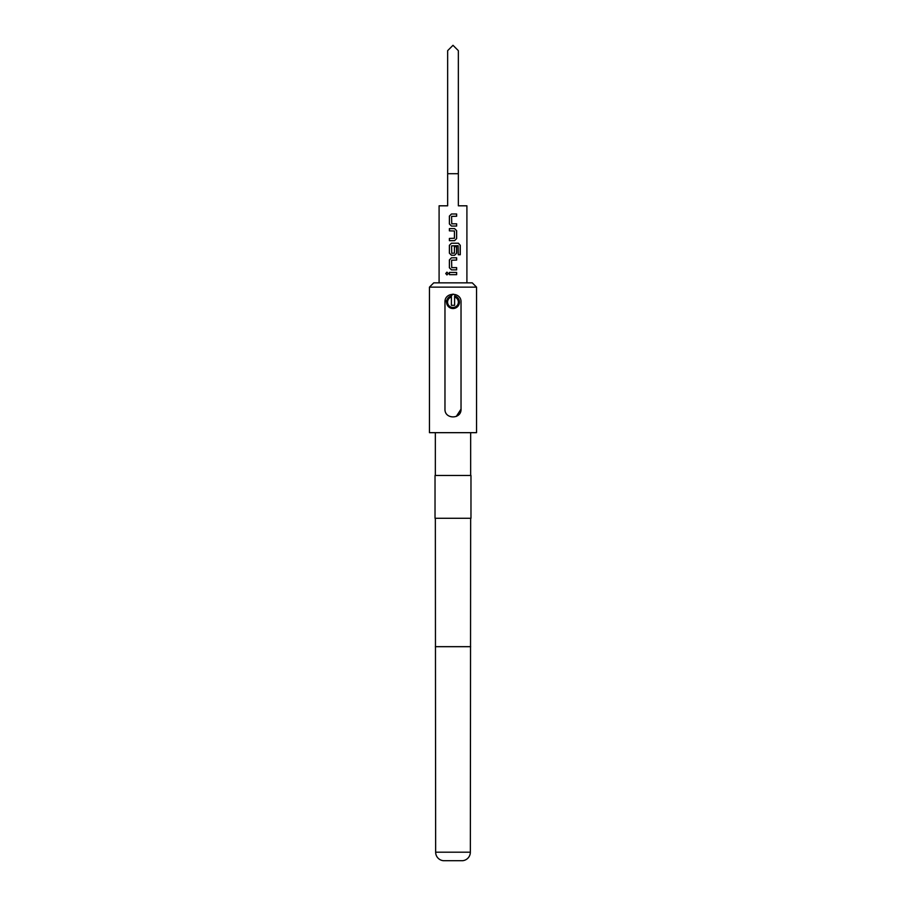 <?xml version="1.0" encoding="UTF-8"?>
<svg xmlns="http://www.w3.org/2000/svg" width="906" height="906" viewBox="0 0 906 906"><rect width="100%" height="100%" fill="white"/><g stroke="black" fill="none" stroke-linecap="round" stroke-linejoin="round"><path stroke-width="1.36" d="M446.998 272.151L445.843 273.544L446.998 274.937M448.232 273.544L446.941 272.151L445.729 273.544L446.952 274.937L448.232 273.544M458.345 302.117A5.345 5.345 0 0 0 454.608 297.009L454.608 295.9A6.421 6.421 0 0 1 453 308.538A6.421 6.421 0 0 1 451.392 295.9L451.392 297.009A5.345 5.345 0 0 0 453 307.474A5.345 5.345 0 0 0 458.345 302.117M451.743 223.816L451.596 216.398L456.647 216.24L456.647 213.997L451.448 213.997L449.387 216.092L449.387 223.963L451.448 226.058L456.647 226.058L456.647 223.816L451.743 223.816M456.647 230.702L454.586 228.606L449.387 228.606L449.387 230.849L454.438 230.996L454.438 238.267L449.387 238.414L449.387 240.668L454.586 240.668L456.647 238.572L456.647 230.702L454.563 228.606M460.271 245.311L458.413 243.216L451.448 243.216L449.387 245.311L449.387 253.17L451.448 255.266L454.586 255.266L456.647 253.17L456.647 246.726L454.438 246.726L454.438 253.125L451.743 253.272L451.596 245.854L458.13 245.707L458.277 254.745L460.271 254.745L460.271 245.311L458.323 243.216M451.743 267.632L451.596 260.215L456.647 260.067L456.647 257.814L451.448 257.814L449.387 259.92L449.387 267.78L451.448 269.875L456.647 269.875L456.647 267.632L451.743 267.632M449.387 272.423L449.387 274.677L456.647 274.677L456.647 272.423L449.387 272.423M466.907 282.853L466.907 205.809L458.345 205.809L458.345 50.645L453 45.3L447.655 50.645L447.655 173.714L458.345 173.714M439.093 282.853L439.093 205.809L447.655 205.809L447.655 173.714M433.736 282.853L472.264 282.853L476.545 287.134L429.455 287.134L433.736 282.853M470.656 475.469L470.656 432.672M435.344 475.469L435.344 432.672M435.027 518.277L470.973 518.277L470.973 475.469L435.027 475.469L435.027 518.277M435.344 518.277L435.65 852.195A8.562 8.562 0 0 0 443.374 860.7L462.626 860.7A8.562 8.562 0 0 0 470.35 852.195L470.656 518.277M461.029 302.117L461.029 409.127C461.516 419.478 444.495 419.478 444.971 409.127L444.971 302.117C444.484 291.766 461.505 291.766 461.029 302.117M429.455 287.134L429.455 432.672L476.545 432.672L476.545 287.134M456.284 416.443L461.029 409.127M453.057 294.099L444.971 302.117M454.608 297.009L454.608 305.333L451.392 305.333L451.392 297.009M449.444 272.423L449.444 274.677M456.59 274.677L456.59 272.423M456.59 260.067L456.59 257.814M451.471 257.814L449.387 259.92M449.444 259.92L449.387 267.78M449.444 267.78L451.471 269.875M456.59 269.875L456.59 267.632M458.277 254.745L460.157 254.745L460.157 245.311M451.471 243.216L449.387 245.311M449.444 245.311L449.387 253.17M449.444 253.17L451.471 255.266M454.563 255.266L456.647 253.17M456.59 253.17L456.59 246.726L454.438 246.726M454.563 240.668L456.647 238.572M456.59 238.572L456.59 230.702M449.444 228.606L449.444 230.849M449.444 238.414L449.444 240.668M456.59 216.24L456.59 213.997M451.471 213.997L449.387 216.092M449.444 216.092L449.387 223.963M449.444 223.963L451.471 226.058M456.59 226.058L456.59 223.816M435.344 646.68L470.656 646.68M435.65 852.195L470.35 852.195"/></g></svg>
